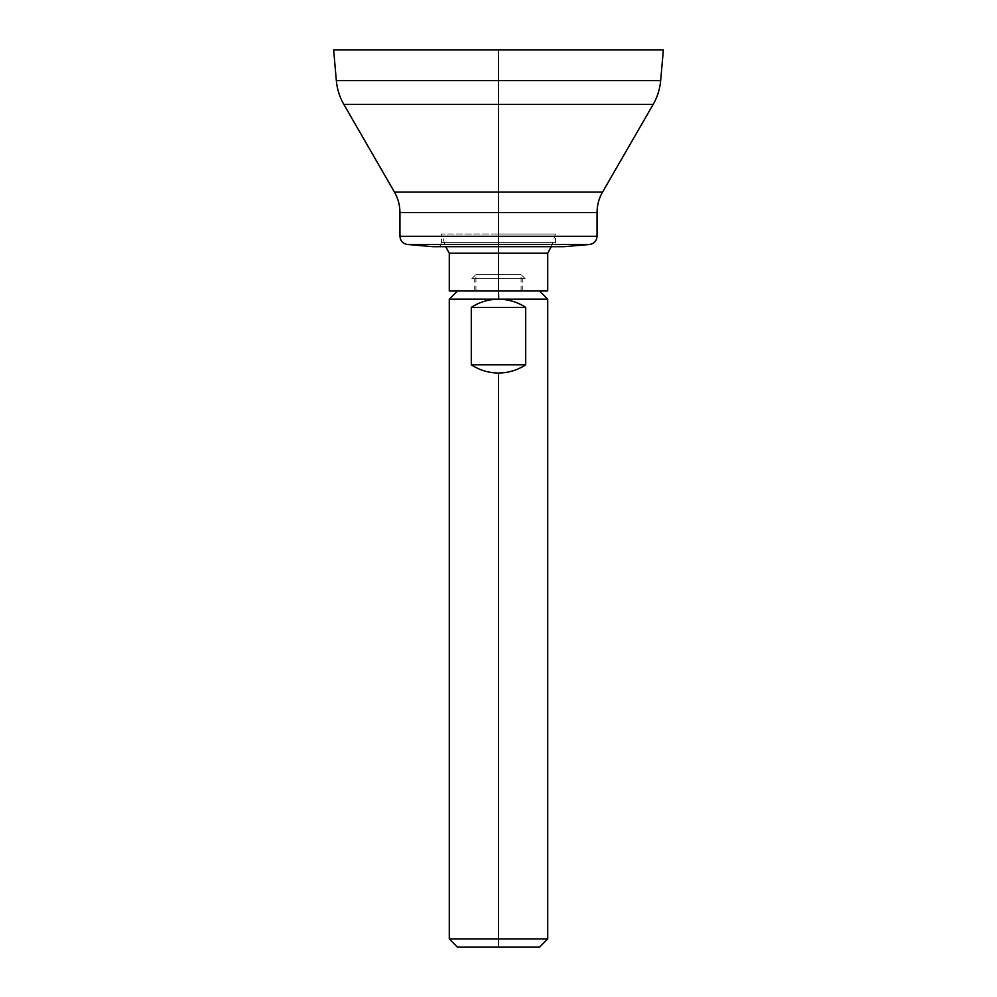 <?xml version="1.0" encoding="UTF-8"?>
<svg xmlns="http://www.w3.org/2000/svg" width="997" height="997" viewBox="0 0 997 997"><rect width="100%" height="100%" fill="white"/><g stroke="black" fill="none" stroke-linecap="round" stroke-linejoin="round"><path stroke-width="0.75" stroke-dasharray="4.99 3.74" d="M663.366 49.85L333.634 49.85L663.366 49.85L498.5 49.85L498.5 80.645L336.338 80.645L498.5 80.645L498.5 49.85L333.634 49.85M498.5 104.349L343.803 104.349L498.5 104.349L498.5 192.072L498.5 80.645L660.662 80.645L498.5 80.645L498.5 104.349L653.197 104.349L498.5 104.349M394.451 192.072L602.549 192.072L498.5 192.072L498.5 212.573L399.947 212.573L498.5 212.573L498.5 236.301L498.5 192.072L394.451 192.072M399.947 236.301L597.053 236.301L498.5 236.301L498.5 244.477L407.437 244.477L498.5 244.477L498.5 246.695L498.5 244.477L589.563 244.477L498.5 244.477L498.5 236.301L399.947 236.301M432.885 246.695L564.115 246.695L445.721 246.695L441.497 233.996L555.503 233.996L498.5 233.996L498.5 242.595L555.503 242.595L498.5 242.595L498.5 233.996L441.497 233.996L498.5 233.996L498.5 242.595L441.497 242.595L498.5 242.595L498.5 233.996L441.497 233.996L441.497 242.595L555.503 242.595L498.5 242.595L498.5 246.695L559.604 246.695L437.396 246.695L564.115 246.695M597.053 212.573L498.5 212.573L597.053 212.573M449.286 290.987L498.5 290.987L498.5 253.226L449.286 253.226L498.5 253.226L498.5 233.996L498.5 246.695L498.5 242.595L498.5 246.695L559.604 246.695L498.5 246.695L498.5 242.595L441.497 242.595C441.272 245.063 439.914 246.433 437.396 246.695L498.5 246.695L437.396 246.695M498.5 246.695L498.5 233.996L555.503 233.996L498.5 233.996L498.5 253.226L547.714 253.226L498.5 253.226L498.5 290.987L547.714 290.987M498.5 274.586L475.943 274.586L498.5 274.586L498.5 278.686L471.843 278.686L498.5 278.686L498.5 274.586L521.057 274.586L498.5 274.586L498.5 278.686L525.157 278.686L498.5 278.686L498.5 274.586L475.943 274.586L498.5 274.586L498.5 290.987L449.286 290.987L539.514 290.987L457.486 290.987L522.291 290.987L498.5 290.987L498.5 278.686C464.266 278.686 464.266 278.686 498.5 278.686C532.734 278.686 532.734 278.686 498.5 278.686C529.058 278.686 529.058 278.686 498.5 278.686C467.942 278.686 467.942 278.686 498.5 278.686L522.291 278.686L498.5 278.686L498.5 290.987L474.709 290.987L498.5 290.987L498.5 278.686L474.709 278.686L498.5 278.686L498.5 290.987C529.058 290.987 529.058 290.987 498.5 290.987C467.942 290.987 467.942 290.987 498.5 290.987C469.525 290.987 469.525 290.987 498.5 290.987C527.475 290.987 527.475 290.987 498.5 290.987L475.943 290.987L498.5 290.987L498.5 274.586L521.057 274.586L498.5 274.586L498.5 290.987L521.057 290.987L498.5 290.987L498.5 274.586M457.486 947.15L498.5 947.15L498.5 938.95L547.714 938.95L498.5 938.95L498.5 373.015L498.5 938.95L449.286 938.95L498.5 938.95L498.5 947.15L539.514 947.15M498.5 373.015C489.39 373.177 480.317 370.448 471.294 364.802L471.294 307.388C479.495 302.041 488.48 299.312 498.276 299.187L449.286 299.187L498.276 299.187C488.48 299.312 479.495 302.041 471.294 307.388L471.294 364.802L525.706 364.802C516.683 370.448 507.61 373.177 498.5 373.015C507.61 373.177 516.683 370.448 525.706 364.802L525.706 307.388L525.706 364.802L471.294 364.802C480.317 370.448 489.39 373.177 498.5 373.015M547.714 299.187L498.724 299.187C508.52 299.312 517.505 302.041 525.706 307.388L471.294 307.388L525.706 307.388C517.505 302.041 508.52 299.312 498.724 299.187L547.714 299.187M498.5 290.987L498.5 299.187L498.5 290.987L457.486 290.987L539.514 290.987M551.279 246.695L555.503 233.996L555.503 242.595C555.728 245.063 557.086 246.433 559.604 246.695M475.943 290.987L475.943 274.586L471.843 278.686M521.057 290.987L521.057 274.586L525.157 278.686M522.291 290.987L522.291 278.686M474.709 290.987L474.709 278.686"/><path stroke-width="1.5" d="M498.5 80.645L336.338 80.645L498.5 80.645L498.5 49.85L498.5 192.072L394.451 192.072L498.5 192.072L498.5 104.349L653.197 104.349L343.803 104.349L498.5 104.349L498.5 80.645L660.662 80.645L498.5 80.645M333.634 49.85L663.366 49.85L660.662 80.645C659.902 89.082 657.409 96.983 653.197 104.349L602.549 192.072L498.5 192.072L498.5 236.301L399.947 236.301L498.5 236.301L498.5 212.573L597.053 212.573L597.053 236.301L498.5 236.301L597.053 236.301C596.655 240.95 594.162 243.679 589.563 244.477L498.5 244.477L498.5 246.695L432.885 246.695L407.437 244.477L589.563 244.477L564.115 246.695L498.5 246.695L498.5 236.301L498.5 244.477L407.437 244.477C402.838 243.679 400.345 240.95 399.947 236.301L399.947 212.573L498.5 212.573L498.5 192.072L602.549 192.072C598.91 198.428 597.078 205.257 597.053 212.573L399.947 212.573C399.922 205.257 398.09 198.428 394.451 192.072L343.803 104.349C339.591 96.983 337.098 89.082 336.338 80.645L333.634 49.85M445.721 246.695L498.5 246.695L498.5 253.226L449.286 253.226L498.5 253.226L498.5 290.987L449.286 290.987L449.286 253.226L445.721 246.695M551.279 246.695L547.714 253.226L547.714 290.987L498.5 290.987L498.5 253.226L547.714 253.226L498.5 253.226L498.5 246.695M457.486 290.987L449.286 299.187L449.286 938.95L498.5 938.95L449.286 938.95L457.486 947.15L498.5 947.15L498.5 938.95L498.5 947.15L457.486 947.15L539.514 947.15L547.714 938.95L498.5 938.95L498.5 373.015C488.63 372.94 479.557 370.199 471.294 364.802L471.294 307.388C479.495 302.041 488.48 299.312 498.276 299.187L449.286 299.187L498.276 299.187C488.48 299.312 479.495 302.041 471.294 307.388L471.294 364.802C479.557 370.199 488.63 372.94 498.5 373.015L498.5 938.95L547.714 938.95L547.714 299.187L539.514 290.987L498.5 290.987L498.5 299.187L547.714 299.187L498.724 299.187C508.52 299.312 517.505 302.041 525.706 307.388C517.505 302.041 508.52 299.312 498.724 299.187L498.5 290.987M498.5 373.015C508.37 372.94 517.443 370.199 525.706 364.802L525.706 307.388L525.706 364.802C517.443 370.199 508.37 372.94 498.5 373.015M471.294 364.802L525.706 364.802L471.294 364.802M471.294 307.388L525.706 307.388L471.294 307.388"/></g></svg>
